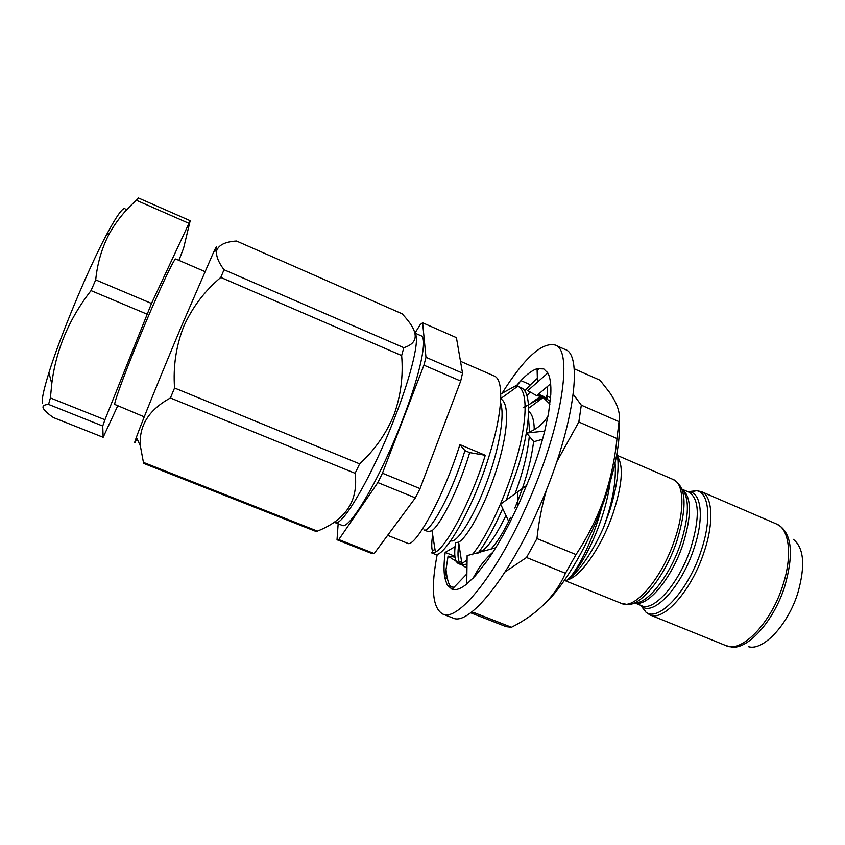 <?xml version="1.0" encoding="UTF-8"?>
<svg xmlns="http://www.w3.org/2000/svg" width="845" height="845" viewBox="0 0 845 845"><rect width="100%" height="100%" fill="white"/><g stroke="black" fill="none" stroke-linecap="round" stroke-linejoin="round"><path stroke-width="1.27" d="M530.142 391.953L526.931 395.756M470.676 612.805L506.123 626.663L511.468 627.265C537.293 614.283 555.281 596.285 565.432 573.269L576.026 554.573C587.581 537.04 596.855 518.555 603.837 499.11C610.586 479.4 614.97 459.215 616.987 438.544L578.825 421.993L556.802 461.719M578.825 421.993L581.307 405.167L573.28 394.33M545.521 602.981C565.094 584.867 589.599 542.648 604.376 500.155C615.709 467.021 620.631 440.572 619.163 420.789M616.987 438.544L619.026 421.655C620.684 413.554 617.473 403.73 609.393 392.175L599.992 380.208L574.135 368.747M530.797 403.245L541.381 395.914M546.789 398.882L546.419 395.354L550.56 398.006M576.026 554.573L536.955 538.571L526.519 557.499L505.109 571.885M565.432 573.269L526.519 557.499M511.468 627.265L474.869 612.931L470.76 612.741M619.026 421.655L581.307 405.167M546.63 489.382C541.994 505.278 538.772 521.671 536.955 538.571M502.088 393.231C524.217 358.09 541.856 342.003 555.007 344.982L564.988 349.429C584.18 354.256 573.322 431.901 537.652 510.644C506.915 580.304 468.183 626.251 452.931 618.022L442.748 614.051C432.482 608.073 430.665 588.109 437.277 554.162M555.007 344.982C573.66 349.555 562.2 427.095 526.541 506.039C495.772 575.846 457.515 622.1 442.748 614.051M516.39 385.742L520.921 380.62C526.995 374.166 532.382 370.195 537.082 368.705L543.8 368.927L547.813 373.004C550.243 377.388 551.236 384.559 550.782 394.52L548.595 412.983L544.708 431.087C541.096 445.473 536.226 460.715 530.09 476.823L519.326 502.712L509.514 523.118C501.962 537.811 494.452 550.454 486.984 561.059L475.365 575.772L466.746 584.053C460.736 588.775 455.846 590.528 452.086 589.314L447.132 584.867L444.787 577.684C443.678 571.167 443.815 562.749 445.188 552.398L455.085 546.641M454.599 557.077L454.705 556.211L445.188 552.398M454.99 557.119L448.072 556.137L444.787 577.684L447.639 578.814M516.813 385.869L520.921 380.62L530.428 384.771L537.357 378.38M537.853 395.724L542.659 397.277M544.687 397.963L547.37 398.903L543.969 396.632L536.723 395.682L527.755 390.665L546.968 373.743L547.306 372.149M537.082 368.705L537.462 382.12M547.137 386.735L547.37 398.903M550.623 383.736L536.723 395.682M547.813 373.004L546.968 373.743M530.428 384.771L524.724 390.96M516.728 385.985L514.827 388.404M452.086 589.314L466.884 573.882M448.072 556.137L466.102 567.608M475.386 575.762L475.175 574.357M466.746 584.053L467.127 555.619L495.476 547.845M509.514 523.118L500.631 504.106L526.731 485.389M542.543 439.284L533.818 441.713L526.604 433.041L528.833 432.228C536.586 429.239 542.976 423.926 547.993 416.268L547.993 416.268M544.708 431.087L526.604 433.041M485.273 455.286L459.912 444.618L464.919 450.607L469.704 452.614L485.273 455.286C470.633 502.374 446.223 547.053 435.428 552.112L431.415 552.788L434.805 554.14C442.685 559.897 471.932 511.605 488.875 456.796C502.363 414.187 504.687 379.532 494.04 375.909L460.493 361.301M387.654 535.318L407.512 543.24C414.314 548.585 442.643 499.617 459.912 444.618M432.682 534.938C431.499 542.289 431.425 547.676 432.45 551.098L434.953 549.165M472.07 554.848C484.724 540.145 502.828 503.483 513.971 467.348C527.143 425.267 528.854 390.601 517.795 386.26L515.946 385.637L500.779 394.002M506.113 500.578L517.531 468.848C530.808 426.398 532.287 391.552 520.847 387.58L520.689 387.517M455.592 542.648C453.828 554.742 454.79 561.724 458.476 563.594L461.856 563.509L467.074 560.14M458.856 543.641C457.525 552.672 457.736 559.02 459.511 562.664L461.497 561.101M458.476 563.594L461.835 564.935L467.01 564.069M477.7 553.549C485.621 543.293 493.966 528.305 502.722 508.584M549.926 404.132L543.187 397.509M550.275 401.111L544.096 397.71M617.632 456.701C623.779 466.345 622.195 485.41 612.878 513.897C601.629 546.768 580.388 577.103 567.777 579.67M617.019 453.11C619.723 467.222 617.23 486.583 609.551 511.193L603.436 527.85C591.215 554.584 578.878 572.149 566.435 580.557C575.361 574.78 592.282 542.807 601.851 507.148M793.349 539.353C804.007 547.909 805.496 565.791 797.828 592.989C788.005 624.909 763.204 651.104 748.554 646.721M415.085 333.564C419.796 338.613 411.99 373.067 395.418 415.856C373.015 474.668 341.876 528.093 334.895 522.495L341.929 525.294C349.207 530.998 380.599 477.774 402.896 419.004C420.599 373.215 427.781 337.567 421 335.761L414.979 333.131M402.146 313.801L405.135 317.171C418.983 332.888 418.539 343.059 403.815 347.686L401.65 355.544C403.361 375.962 400.805 395.713 393.981 414.832C386.249 433.57 374.8 449.92 359.653 463.863L355.09 473.295C358.555 500.504 345.996 519.781 317.393 531.114L315.755 531.357L143.608 463.366L140.354 445.906C138.844 425.722 148.857 409.751 170.415 397.974L174.556 388.003C173.014 366.529 176.087 345.975 183.756 326.35C192.438 307.157 204.786 290.86 220.788 277.435L224.031 269.756C218.232 261.982 215.792 255.57 216.711 250.542C218.844 244.86 225.446 241.691 236.505 241.026L402.146 313.801M215.243 251.071C217.471 244.796 217.017 244.965 213.869 251.567L181.622 325.885C161.68 373.226 141.379 423.313 136.372 437.309C133.89 444.185 134.101 444.628 136.985 438.629M103.153 437.298L53.446 417.578C47.827 413.67 44.405 410.522 43.201 408.135C42.387 405.917 44.162 404.681 48.545 404.406L50.404 397.942L51.788 383.736C55.928 349.967 69.005 318.924 91.028 290.606L95.707 279.885C97.45 262.753 102.118 247.12 109.702 232.966C116.79 220.587 125.694 209.687 136.404 200.276L138.348 197.941L190.199 220.714L151.519 303.461L104.949 419.743L102.741 426.017L103.153 437.298L117.603 406.107M204.87 271.562L175.728 258.982C174.471 257.82 160.244 287.891 144.072 326.402C127.901 364.882 114.645 400.245 114.666 404.385L144.252 416.838M48.545 404.406L102.741 426.017M104.949 419.743L50.404 397.942M91.028 290.606L146.967 314.129M151.519 303.461L95.707 279.885M136.404 200.276L188.678 223.217M125.799 210.785C125.071 204.194 118.627 212.222 106.438 234.868C88.218 268.963 60.344 335.771 48.936 372.698C43.507 390.168 41.384 400.445 42.556 403.53M178.918 260.366L183.608 248.113L190.199 220.714M523.108 407.744L542.427 397.171M338.148 523.794L337.018 539.765L338.813 539.575L377.842 482.569L382.447 473.2L423.936 365.177L425.975 357.298L422.627 322.79L420.24 324.607L414.969 333.099M422.627 322.79L456.416 337.641L462.532 373.141L460.705 381.053L420.039 488.611L415.36 497.874L374.166 553.549L372.106 553.623L337.018 539.765M462.532 373.141L425.975 357.298M374.166 553.549L338.813 539.575M377.842 482.569L415.36 497.874M420.039 488.611L382.447 473.2M423.936 365.177L460.705 381.053M403.815 347.686L224.031 269.756M317.393 531.114L143.893 462.553M170.415 397.974L355.09 473.295M359.653 463.863L174.556 388.003M220.788 277.435L401.65 355.544M469.704 452.614C458.634 489.466 440.319 524.988 431.996 530.639L428.447 531.716L423.894 529.889C429.292 534.051 451.726 494.61 464.919 450.607M455.518 542.627L458.634 542.184C467.095 537.895 484.671 506.641 496.311 470.327C507.824 434.647 510.169 403.139 500.715 398.924M451.008 540.811C456.384 543.303 471.88 520.795 485.083 486.657C498.265 453.078 505.426 415.645 500.515 402.611M490.47 549.556C496.533 543.419 503.271 532.688 510.676 517.341M514.837 508.035C524.745 484.597 531.009 462.405 533.628 441.47M534.251 429.651C534.146 420.292 532.265 414.145 528.6 411.198M478.978 551.838C485.326 551.172 494.314 539.057 505.954 515.503M514.869 494.262C522.791 473.115 527.618 453.765 529.319 436.189M529.593 431.932L528.378 416.522M603.436 527.85C612.572 502.659 616.459 481.037 615.086 462.965M568.928 578.392C584.349 564.809 605.749 518.048 609.963 482.865M673.338 479.559L676.813 482.094C686.415 490.237 686.436 509.852 676.898 540.927C664.878 577.441 639.042 608.474 625.881 604.175L621.635 603.488C634.426 610.259 661.973 578.35 674.648 539.818C685.063 509.715 683.954 483.446 673.338 479.559L617.463 455.497M634.341 602.981C647.291 604.281 669.99 575.794 680.69 543.293C689.161 516.073 689.573 497.958 681.926 488.949M682.496 489.54C691.622 497.177 691.77 515.471 682.929 544.402C671.807 578.307 647.619 607.101 635.165 602.981M634.901 602.981L641.545 605.675C653.776 612.076 679.412 582.997 690.893 547.74C700.03 517.309 699.364 498.782 688.897 492.17L690.09 491.959C701.73 493.913 704.012 519.326 693.861 548.817C681.714 586.25 654.072 616.026 642.232 606.678L640.436 605.231M687.809 491.695L696.702 490.713L688.02 491.79M701.054 551.067C711.807 519.707 709.187 492.741 696.702 490.713L701.35 491.621C712.546 495.772 714.278 522.168 704.033 552.144C691.611 590.539 663.462 621.973 649.911 614.906L645.992 612.245C658.635 622.342 688.179 590.887 701.054 551.067M692.087 491.579L696.47 490.755M776.555 524.016L780.347 526.298C792.019 535.582 793.508 555.535 784.815 586.134C773.661 622.1 746.029 651.622 730.133 646.657L725.844 645.569C741.403 653.428 771.115 623.261 782.882 585.236C792.673 555.566 789.304 528.843 776.555 524.016L701.35 491.621M645.865 612.044L643.362 608.358M640.658 605.316L645.992 612.245L641.545 605.675M539.11 368.262L537.156 371.156M446.023 569.604C447.005 579.216 448.716 584.994 451.145 586.958L454.092 587.233M472.936 578.371L477.985 569.731C481.629 563.266 490.47 553.971 492.867 552.292M517.721 492.107L517.89 505.859M538.434 394.214L543.969 396.632M517.52 386.133L520.847 387.58M682.316 489.339L688.897 492.17M213.869 251.567L216.711 250.542M48.936 372.698L51.777 383.736M106.438 234.868L109.702 232.966M136.372 437.309L140.354 445.906M649.911 614.906L725.844 645.569M564.407 580.367L621.635 603.488M480.625 552.736L478.851 552.017M431.996 530.639L435.428 552.112M517.795 386.26L500.736 398.597M461.856 563.509L458.634 542.184M543.314 397.414L528.6 408.251"/></g></svg>
